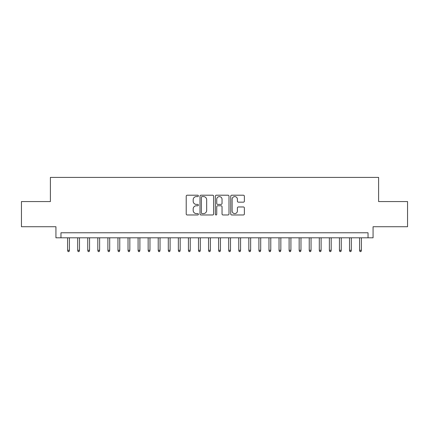 <?xml version="1.0" encoding="UTF-8"?>
<svg xmlns="http://www.w3.org/2000/svg" width="429" height="429" viewBox="0 0 429 429"><rect width="100%" height="100%" fill="white"/><g stroke="black" fill="none" stroke-linecap="round" stroke-linejoin="round"><path stroke-width="0.64" d="M198.391 195.897A0.692 0.692 0 0 0 197.699 195.206L187.2 195.206A0.987 0.987 0 0 0 186.213 196.192L186.213 213.98A0.987 0.987 0 0 0 187.2 214.967L197.699 214.967A0.692 0.692 0 0 0 198.391 214.275A0.692 0.692 0 0 0 197.699 213.583L196.343 213.583A3.164 3.164 0 0 1 193.179 210.424L193.179 208.939A3.164 3.164 0 0 1 196.343 205.781L197.699 205.781A0.692 0.692 0 0 0 198.391 205.089A0.692 0.692 0 0 0 197.699 204.397L196.343 204.397A3.164 3.164 0 0 1 193.179 201.233L193.179 199.748A3.164 3.164 0 0 1 196.343 196.589L197.699 196.589A0.692 0.692 0 0 0 198.391 195.897M243.382 202.172A0.987 0.987 0 0 0 244.369 201.185L244.369 196.192A0.987 0.987 0 0 0 243.382 195.206L231.719 195.206A0.987 0.987 0 0 0 230.732 196.192L230.732 213.98A0.987 0.987 0 0 0 231.719 214.967L243.382 214.967A0.987 0.987 0 0 0 244.369 213.98L244.369 207.952A0.987 0.987 0 0 0 243.382 206.966L238.39 206.966A0.987 0.987 0 0 0 237.403 207.952L237.403 210.939A2.644 2.644 0 0 1 234.76 213.583A2.644 2.644 0 0 1 232.116 210.939L232.116 199.233A2.644 2.644 0 0 1 234.76 196.589A2.644 2.644 0 0 1 237.403 199.233L237.403 201.185A0.987 0.987 0 0 0 238.39 202.172L243.382 202.172M368.034 237.805L373.069 237.805L373.069 226.732L407.55 226.732L407.55 201.56L378.603 201.56L378.603 177.402L50.397 177.402L50.397 201.56L21.45 201.56L21.45 226.732L55.931 226.732L55.931 237.805L368.034 237.805L368.034 232.775L60.966 232.775L60.966 237.805M213.637 196.192A0.987 0.987 0 0 0 212.645 195.206L200.987 195.206A0.987 0.987 0 0 0 200 196.192L200 213.98A0.987 0.987 0 0 0 200.987 214.967L212.645 214.967A0.987 0.987 0 0 0 213.637 213.98L213.637 196.192M216.355 195.206L228.013 195.206A0.987 0.987 0 0 1 229 196.192L229 213.98A0.987 0.987 0 0 1 228.013 214.967L223.021 214.967A0.987 0.987 0 0 1 222.034 213.98L222.034 206.767A0.987 0.987 0 0 0 221.048 205.781L217.739 205.781A0.987 0.987 0 0 0 216.747 206.767L216.747 214.275A0.692 0.692 0 0 1 216.055 214.967A0.692 0.692 0 0 1 215.363 214.275L215.363 196.192A0.987 0.987 0 0 1 216.355 195.206M202.075 196.589A0.692 0.692 0 0 0 201.383 197.281L201.383 212.891A0.692 0.692 0 0 0 202.075 213.583L203.507 213.583A3.164 3.164 0 0 0 206.671 210.424L206.671 199.748A3.164 3.164 0 0 0 203.507 196.589L202.075 196.589M222.034 199.281A2.644 2.644 0 0 0 219.391 196.638A2.644 2.644 0 0 0 216.747 199.281L216.747 203.405A0.987 0.987 0 0 0 217.739 204.397L221.048 204.397A0.987 0.987 0 0 0 222.034 203.405L222.034 199.281M69.423 250.289L69.021 251.598L68.013 251.598L67.61 250.289L69.423 250.289L69.423 237.805M67.61 250.289L67.61 237.805M79.488 250.289L79.086 251.598L78.083 251.598L77.681 250.289L79.488 250.289L79.488 237.805M77.681 250.289L77.681 237.805M89.559 250.289L89.157 251.598L88.149 251.598L87.747 250.289L89.559 250.289L89.559 237.805M87.747 250.289L87.747 237.805M99.625 250.289L99.222 251.598L98.22 251.598L97.812 250.289L99.625 250.289L99.625 237.805M97.812 250.289L97.812 237.805M109.695 250.289L109.293 251.598L108.285 251.598L107.883 250.289L109.695 250.289L109.695 237.805M107.883 250.289L107.883 237.805M119.761 250.289L119.359 251.598L118.35 251.598L117.948 250.289L119.761 250.289L119.761 237.805M117.948 250.289L117.948 237.805M129.831 250.289L129.429 251.598L128.421 251.598L128.019 250.289L129.831 250.289L129.831 237.805M128.019 250.289L128.019 237.805M139.897 250.289L139.495 251.598L138.487 251.598L138.084 250.289L139.897 250.289L139.897 237.805M138.084 250.289L138.084 237.805M149.968 250.289L149.56 251.598L148.557 251.598L148.155 250.289L149.968 250.289L149.968 237.805M148.155 250.289L148.155 237.805M160.033 250.289L159.631 251.598L158.623 251.598L158.221 250.289L160.033 250.289L160.033 237.805M158.221 250.289L158.221 237.805M170.099 250.289L169.696 251.598L168.694 251.598L168.291 250.289L170.099 250.289L170.099 237.805M168.291 250.289L168.291 237.805M180.169 250.289L179.767 251.598L178.759 251.598L178.357 250.289L180.169 250.289L180.169 237.805M178.357 250.289L178.357 237.805M190.235 250.289L189.833 251.598L188.83 251.598L188.422 250.289L190.235 250.289L190.235 237.805M188.422 250.289L188.422 237.805M200.305 250.289L199.903 251.598L198.895 251.598L198.493 250.289L200.305 250.289L200.305 237.805M198.493 250.289L198.493 237.805M210.371 250.289L209.969 251.598L208.961 251.598L208.558 250.289L210.371 250.289L210.371 237.805M208.558 250.289L208.558 237.805M220.442 250.289L220.039 251.598L219.031 251.598L218.629 250.289L220.442 250.289L220.442 237.805M218.629 250.289L218.629 237.805M230.507 250.289L230.105 251.598L229.097 251.598L228.695 250.289L230.507 250.289L230.507 237.805M228.695 250.289L228.695 237.805M240.578 250.289L240.17 251.598L239.167 251.598L238.765 250.289L240.578 250.289L240.578 237.805M238.765 250.289L238.765 237.805M250.643 250.289L250.241 251.598L249.233 251.598L248.831 250.289L250.643 250.289L250.643 237.805M248.831 250.289L248.831 237.805M260.709 250.289L260.306 251.598L259.304 251.598L258.901 250.289L260.709 250.289L260.709 237.805M258.901 250.289L258.901 237.805M270.779 250.289L270.377 251.598L269.369 251.598L268.967 250.289L270.779 250.289L270.779 237.805M268.967 250.289L268.967 237.805M280.845 250.289L280.443 251.598L279.44 251.598L279.032 250.289L280.845 250.289L280.845 237.805M279.032 250.289L279.032 237.805M290.916 250.289L290.513 251.598L289.505 251.598L289.103 250.289L290.916 250.289L290.916 237.805M289.103 250.289L289.103 237.805M300.981 250.289L300.579 251.598L299.571 251.598L299.169 250.289L300.981 250.289L300.981 237.805M299.169 250.289L299.169 237.805M311.052 250.289L310.65 251.598L309.641 251.598L309.239 250.289L311.052 250.289L311.052 237.805M309.239 250.289L309.239 237.805M321.117 250.289L320.715 251.598L319.707 251.598L319.305 250.289L321.117 250.289L321.117 237.805M319.305 250.289L319.305 237.805M331.188 250.289L330.78 251.598L329.778 251.598L329.375 250.289L331.188 250.289L331.188 237.805M329.375 250.289L329.375 237.805M341.253 250.289L340.851 251.598L339.843 251.598L339.441 250.289L341.253 250.289L341.253 237.805M339.441 250.289L339.441 237.805M351.319 250.289L350.917 251.598L349.914 251.598L349.512 250.289L351.319 250.289L351.319 237.805M349.512 250.289L349.512 237.805M361.39 250.289L360.987 251.598L359.979 251.598L359.577 250.289L361.39 250.289L361.39 237.805M359.577 250.289L359.577 237.805"/></g></svg>
